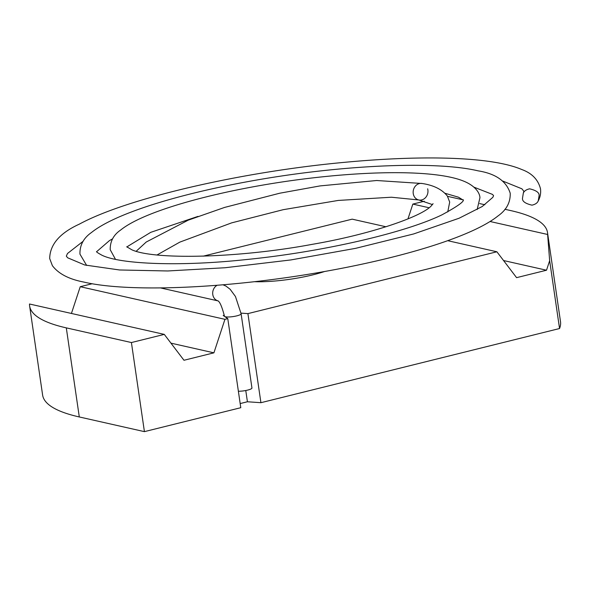<?xml version="1.0" encoding="UTF-8"?>
<svg xmlns="http://www.w3.org/2000/svg" width="590" height="590" viewBox="0 0 590 590"><rect width="100%" height="100%" fill="white"/><g stroke="black" fill="none" stroke-linecap="round" stroke-linejoin="round"><path stroke-width="0.89" d="M131.415 342.547L164.286 334.39L29.5 304.005A305.967 59.627 -8.3 0 0 29.618 305.952A305.967 59.627 -8.3 0 0 66.301 327.87L131.415 342.547L144.417 431.637L240.779 407.705L227.777 318.615L224.945 319.323L80.24 286.703L71.427 313.452M254.415 281.688A52.016 10.133 -8.3 0 0 324.633 271.489M385.985 226.774L352.178 219.156L203.159 256.171M92.239 283.724L80.24 286.703M224.303 315.193L223.19 315.473L227.777 318.615M490.032 221.493L547.623 234.473L549.651 260.692L559.549 328.527L260.92 402.697L247.918 313.615L241.015 313.135M247.918 313.615L496.883 251.775L447.685 240.683M224.945 319.323L213.912 352.835L183.977 360.269L164.286 334.39M29.618 305.952L42.613 395.042A305.967 59.627 -8.3 0 0 79.296 416.96L144.417 431.637M549.651 260.692L546.517 270.22L516.582 277.654L496.883 251.775M547.623 234.473A305.967 59.627 -8.3 0 0 547.505 232.526A305.967 59.627 -8.3 0 0 510.822 210.608L504.907 209.273M559.549 328.527A305.967 59.627 -8.3 0 0 560.5 321.616L547.505 232.526M484.869 204.752L479.685 203.587M462.848 199.789L447.559 196.345M424.276 201.249L412.838 204.088L407.956 218.919M412.838 204.088L429.122 207.761M260.92 402.697L247.417 401.768L240.174 403.567M247.417 401.768L245.772 390.506M546.517 270.22L503.55 260.537M213.912 352.835L170.953 343.144M238.375 391.236A8.415 1.637 -8.3 0 0 247.306 390.182A8.415 1.637 -8.3 0 0 251.945 387.999L241.111 313.755A8.415 1.637 -8.3 0 1 233.02 316.594A8.415 1.637 -8.3 0 1 224.458 316.188L224.488 316.358M422.411 183.534A8.415 7.36 102.7 0 0 413.384 190.128A8.415 7.36 102.7 0 0 418.708 199.951A8.415 7.36 102.7 0 0 425.928 197.156A8.415 7.36 102.7 0 0 427.639 188.807M447.758 211.921L449.691 202.075L447.353 196.028C442.058 189.434 433.694 185.26 422.256 183.505A8.415 7.36 102.7 0 0 413.339 190.305A8.415 7.36 102.7 0 0 418.871 199.988L432.485 204.605M522.548 197.908L523.33 193.1C524.171 191.013 526.258 189.582 529.599 188.822C536.531 190.437 539.68 192.849 539.039 196.064L538.227 200.917C537.379 202.99 535.3 204.406 531.981 205.158C525.048 203.543 521.899 201.131 522.548 197.908M66.301 327.87L79.296 416.96M217.835 300.826A8.415 7.36 -77.3 0 1 212.695 293.658A8.415 7.36 -77.3 0 1 217.083 285.287M217.857 300.848L160.487 287.913M218.241 300.937L217.732 300.76C219.731 301.468 221.973 306.608 224.458 316.188M223.027 284.808L225.918 286.054L230.152 289.284L235.462 296.505L241.111 313.755M422.329 183.512L376.671 180.511L320.068 185.909L279.704 193.225L224.598 207.422L188.232 220.159L146.224 242.033L136.179 251.274M418.708 199.951L391.362 197.222L338.225 200.438L283.2 209.686L231.656 222.865L179.847 242.114L157.051 254.961M433.075 203.675L431.047 206.139C420.515 217.076 369.959 234.422 312.53 244.29C237.239 258.398 153.481 259.851 131.865 249.799L126.688 246.738M127.16 247.225L127.838 246.288L150.76 232.327L197.975 216.397M445.125 193.306L458.459 197.193L463.172 200.113M463.305 199.774C464.234 201.566 457.125 206.589 441.969 214.834C404.482 233.08 321.174 252.166 245.838 259.6C178.932 266.791 119.895 264.099 101.989 255.241C97.984 253.058 96.177 251.834 96.561 251.569M96.635 251.687L109.438 240.617L112.565 238.839M473.976 187.17L492.502 194.412L493.572 195.659L492.827 197.34L482.222 206.522L459.101 218.234L413.62 233.957L355.659 248.331L290.841 259.939L225.166 267.735L167.744 270.972L119.556 269.977L84.739 264.991L67.636 257.786L66.331 256.126L67.489 253.508L83.197 241.221M502.776 181.071L521.885 188.8L523.854 191.249L523.33 193.1M115.485 259.342L110.212 249.71C110.057 241.421 113.546 234.857 120.677 230.019C145.855 209.597 226.177 188.446 306.844 178.593C375.845 170.171 437.345 170.54 463.342 181.005C474.972 185.614 479.677 192.606 479.95 197.657L477.163 209.546M86.656 265.456L79.952 254.128C79.709 245.233 83.566 238.013 91.531 232.467C114.563 213.978 175.068 195.01 246.974 181.779C336.344 165.193 434.07 160.384 478.07 170.842C495.652 173.652 506.368 181.115 510.217 193.232C510.505 202.458 506.426 210.033 497.99 215.947C473.453 235.676 408.464 256.097 331.285 270.286C235.528 288.068 130.707 293.223 83.662 282.035C68.89 279.188 58.462 273.731 52.385 265.662L49.685 258.545C49.951 244.503 59.826 233.043 79.296 224.163C127.447 198.011 242.394 171.653 345.224 162.265C425.346 154.764 492.436 156.933 521.737 169.507C531.907 173.187 538.161 179.626 540.499 188.837C541.015 193.159 540.256 197.185 538.227 200.917"/></g></svg>
